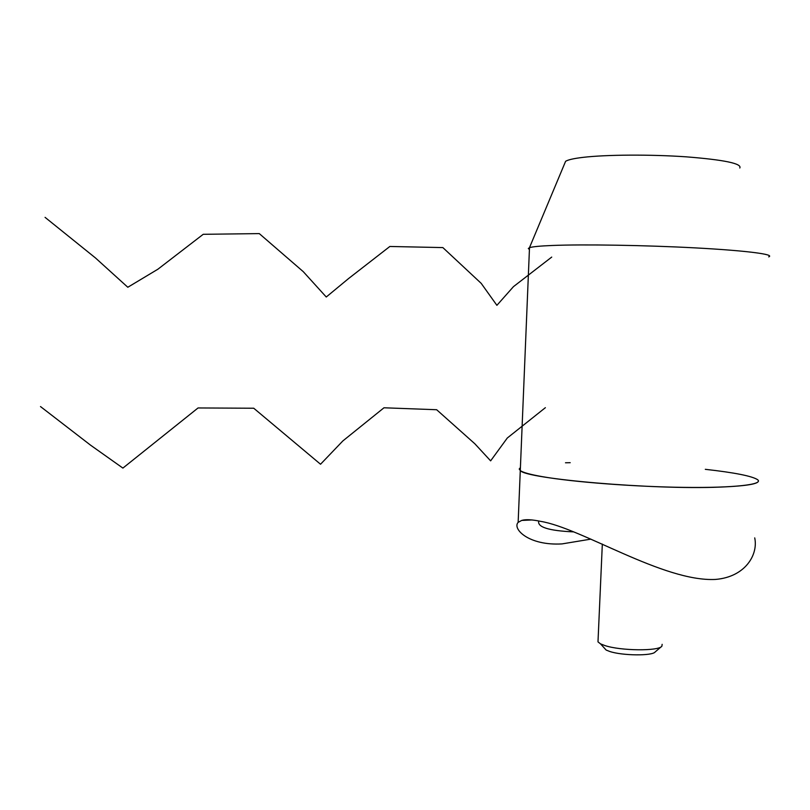 <?xml version="1.0" encoding="UTF-8"?>
<svg xmlns="http://www.w3.org/2000/svg" width="810" height="810" viewBox="0 0 810 810"><rect width="100%" height="100%" fill="white"/><g stroke="black" fill="none" stroke-linecap="round" stroke-linejoin="round"><path stroke-width="1.21" d="M768.71 256.871C775.514 254.441 746.253 250.614 695.689 247.911C645.256 245.197 583.24 244.215 552.207 245.481C539.895 245.977 532.332 246.716 529.497 247.678L528.312 248.528L529.426 249.429M542.467 476.675C530.368 474.549 522.976 472.513 520.293 470.58L519.21 469.02L520.415 467.583L519.21 469.02L520.293 470.58C525.973 478.882 652.384 489.898 719.898 487.104C749.139 485.919 761.714 483.449 757.613 479.692C763.992 484.532 734.609 488.015 684.379 487.387C634.281 486.78 572.974 482.041 542.467 476.675M739.803 168.004C742.132 163.579 724.282 159.853 686.262 156.836C650.258 154.335 606.072 154.629 582.977 157.373C573.794 158.466 568.002 159.783 565.603 161.311L564.681 163.519M590.905 539.126L562.008 543.905C528.505 545.869 512.122 528.697 518.147 522.379L521.711 520.425C525.579 519.23 531.866 519.544 540.584 521.346C581.702 528.1 663.4 582.005 715.422 579.433C745.423 577.024 758.373 554.506 754.717 537.88M538.741 520.962C537.151 527.097 548.664 530.732 573.278 531.866M757.613 479.692C752.004 476.057 734.569 472.605 705.308 469.324M570.21 462.702L565.491 462.783M598.063 640.163L597.993 641.874L600.514 643.859L604.888 645.56C620.592 650.865 658.601 651.27 661.881 646.208L662.145 644.335M661.324 646.694L655.168 651.939C652.435 656.049 622.242 655.736 609.667 651.442L606.153 650.055L603.906 647.585M551.721 257.084L513.479 286.629L496.894 305.329L481.211 283.368L442.857 247.587L389.853 246.473L348.553 278.569L326.258 297.007L303.234 271.623L259.281 233.604L203.219 234.303L157.869 269.234L127.808 287.256L95.418 257.904L45.066 217.353M545.373 407.683L507.303 438.007L490.627 460.86L474.852 443.779L436.651 409.728L383.981 407.784L342.873 440.913L320.537 464.241L253.743 408.23L198.055 407.957L122.897 468.089L90.558 445.166L40.5 406.559M529.497 247.678L518.147 522.379M565.603 161.311L529.467 247.688M532.048 519.949L521.711 520.425M606.153 650.055L600.514 643.859M597.993 641.874L602.326 544.087"/></g></svg>

